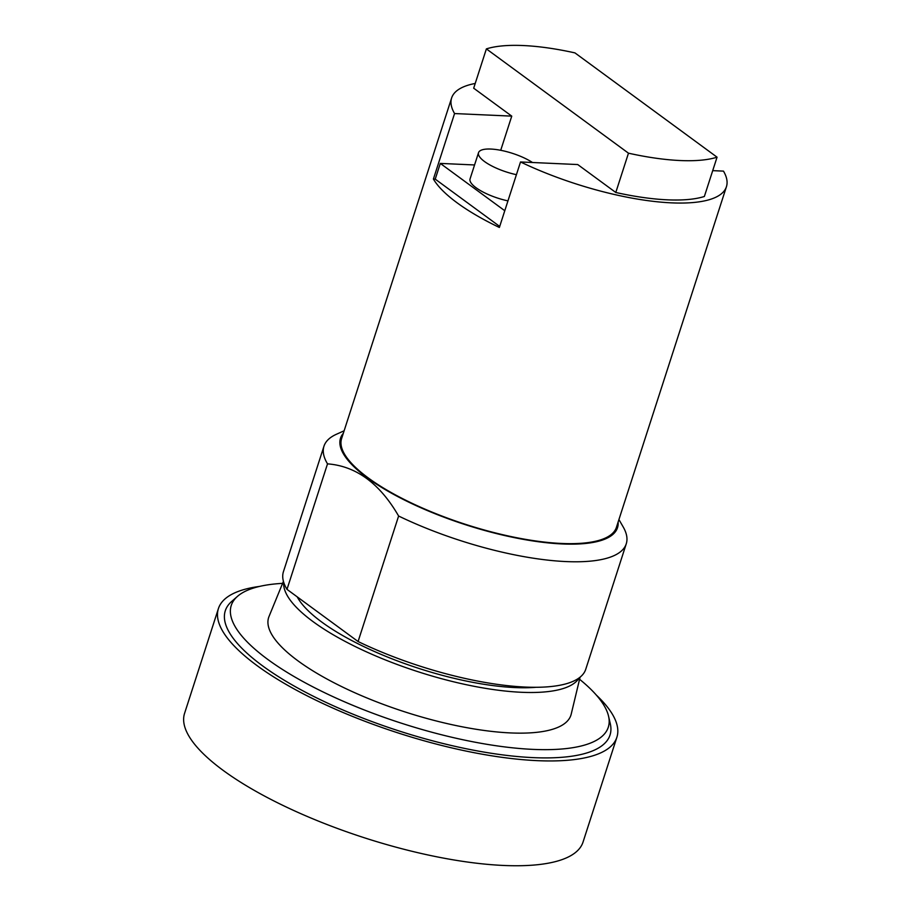 <?xml version="1.0" encoding="UTF-8"?>
<svg xmlns="http://www.w3.org/2000/svg" width="911" height="911" viewBox="0 0 911 911"><rect width="100%" height="100%" fill="white"/><g stroke="black" fill="none" stroke-linecap="round" stroke-linejoin="round"><path stroke-width="1.37" d="M712.709 170.642L723.482 171.12A144.393 43.546 17.9 0 1 726.431 186.721A144.393 43.546 17.9 0 1 671.475 202.857A144.393 43.546 -162.1 0 1 520.523 161.964L499.376 227.465A144.393 43.546 -162.1 0 1 433.408 179.057L454.566 113.556A144.393 43.546 -162.1 0 1 451.628 97.955A144.393 43.546 -162.1 0 1 475.212 83.459M451.628 97.955L341.614 438.567A144.393 43.546 17.9 0 0 411.146 502.872A144.393 43.546 17.9 0 0 561.472 543.457A144.393 43.546 17.9 0 0 616.417 527.332L726.431 186.721M454.566 113.556L511.754 116.13L473.686 88.196L486.383 48.898A137.174 41.371 -162.1 0 1 523.381 45.55A137.174 41.371 -162.1 0 1 574.955 52.895L717.059 157.182L704.362 196.48A137.174 41.371 -162.1 0 1 667.353 199.828A137.174 41.371 -162.1 0 1 615.79 192.483L577.722 164.549L520.523 161.964M433.408 179.057L435.23 179.137L440.309 163.411L474.563 164.959M500.72 150.292L511.754 116.13M499.695 226.44L435.23 179.137M343.31 433.317A145.544 43.899 17.9 0 0 403.106 499.353A145.544 43.899 17.9 0 0 562.121 543.947A145.544 43.899 17.9 0 0 618.113 522.071M615.79 192.483L628.476 153.185L486.383 48.898M504.774 210.726L440.309 163.411M516.423 174.684A32.489 9.793 -162.1 0 1 478.526 152.684L470.065 178.886A32.489 9.793 17.9 0 0 507.951 200.887M717.059 157.182A137.174 41.371 -162.1 0 1 680.05 160.53A137.174 41.371 -162.1 0 1 628.476 153.185M344.119 430.789L336.398 434.274A158.833 47.907 17.9 0 0 323.974 446.185A158.833 47.907 17.9 0 0 327.516 463.858C356.076 466.045 379.773 483.434 398.619 516.025A158.833 47.907 17.9 0 0 565.822 561.563A158.833 47.907 17.9 0 0 626.256 543.821A158.833 47.907 17.9 0 0 623.158 526.888L618.922 519.555M478.526 152.684A32.489 9.793 -162.1 0 1 490.881 149.051A32.489 9.793 -162.1 0 1 532.48 162.5M398.619 516.025L358.08 641.526A158.833 47.907 17.9 0 0 525.283 687.065A158.833 47.907 17.9 0 0 585.727 669.323L626.256 543.821M327.516 463.858L286.988 589.36L358.08 641.526M323.974 446.185L283.435 571.687A158.833 47.907 17.9 0 0 286.988 589.36M297.237 596.876A144.393 43.546 17.9 0 0 514.92 687.566A144.393 43.546 17.9 0 0 536.044 687.293M283.708 582.323A155.656 46.939 17.9 0 0 363.717 650.602A155.656 46.939 17.9 0 0 521.354 692.28A155.656 46.939 17.9 0 0 579.282 677.795M283.423 581.343L269.018 616.496A158.833 47.907 17.9 0 0 343.595 687.543A158.833 47.907 17.9 0 0 510.479 732.922A158.833 47.907 17.9 0 0 571.22 714.099L580.079 677.169M282.604 583.359A198.108 59.75 17.9 0 0 237.486 596.352A198.108 59.75 17.9 0 0 312.371 686.587A198.108 59.75 17.9 0 0 532.901 749.377A198.108 59.75 17.9 0 0 608.559 716.205A198.108 59.75 17.9 0 0 579.578 679.287M237.486 596.352L231.656 601.476A202.151 60.969 17.9 0 0 308.055 693.544A202.151 60.969 17.9 0 0 533.094 757.622A202.151 60.969 17.9 0 0 610.302 723.778L608.559 716.205M259.669 586.399A209.371 63.144 17.9 0 0 218.424 608.548A209.371 63.144 17.9 0 0 319.26 701.8A209.371 63.144 17.9 0 0 537.217 760.651A209.371 63.144 17.9 0 0 616.884 737.25A209.371 63.144 17.9 0 0 596.398 695.15M218.424 608.548L184.569 713.359A209.371 63.144 17.9 0 0 285.405 806.599A209.371 63.144 17.9 0 0 503.362 865.45A209.371 63.144 17.9 0 0 583.04 842.06L616.884 737.25"/></g></svg>
